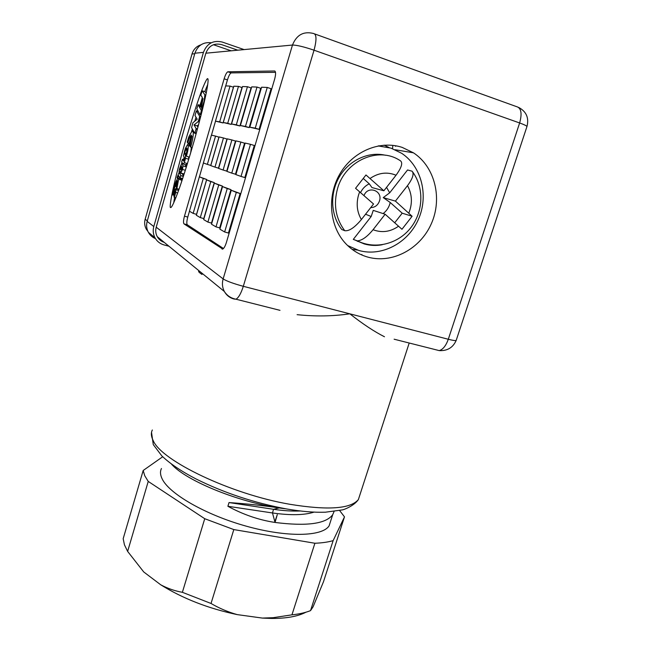 <?xml version="1.0" encoding="UTF-8"?>
<svg xmlns="http://www.w3.org/2000/svg" width="651" height="651" viewBox="0 0 651 651"><rect width="100%" height="100%" fill="white"/><g stroke="black" fill="none" stroke-linecap="round" stroke-linejoin="round"><path stroke-width="0.98" d="M213.455 44.724L231.203 50.811M159.576 238.575L158.283 238.233M200.915 44.838C196.456 46.278 193.485 49.33 192.012 54L194.755 53.74M147.297 220.892L145.157 219.241L192.012 54M145.157 219.241C144.237 222.699 144.603 225.995 146.263 229.119L147.956 231.496M198.677 271.776L198.864 271.133C198.091 271.418 199.141 272.525 202.005 274.47M367.693 257.064C392.138 264.013 420.172 249.113 431.296 223.806C442.631 198.612 435.071 166.949 413.466 152.83L402.253 147.419C380.038 139.989 352.997 151.26 339.879 173.923C326.656 196.521 329.52 226.638 345.901 243.8C352.077 250.253 359.336 254.671 367.693 257.064M352.142 249.366L357.545 250.082M389.119 147.565L384.155 145.157M175.314 191.54L174.899 191.427L175.339 191.337L173.963 196.83L174.346 197.416L175.721 192.387L177.682 192.948M174.899 191.427L172.751 194.983L172.857 192.265L174.688 185.649L175.021 186.235L173.483 192.322L175.916 188.416L175.721 192.387M178.976 189.351L176.161 188.546M181.23 179.131L181.743 180.181L178.626 179.277L176.885 188.611L176.478 187.944L177.788 181.491L176.226 186.927L175.884 186.365L177.479 180.718C176.738 181.198 176.006 182.752 175.274 185.372L176.095 185.608M175.274 185.372L174.932 184.803L175.916 181.621L177.764 178.341L178.626 179.277M181.832 163.084L183.004 165.875L182.549 169.463L180.75 173.003L180.351 171.148L179.473 172.385C178.911 172.263 178.968 170.944 179.635 168.438L181.832 163.084M182.459 159.283L183.183 160.569L184.16 157.192L183.395 155.792L184.184 153.058L185.291 154.857L185.527 158.274L184.347 162.669L183.159 163.987L181.629 161.985L182.418 159.267L183.468 159.585M205.22 91.791L206.204 93.207M202.119 90.782L204.862 94.826L204.219 100.807L201.745 108.969L201.452 106.894L203.079 98.586L200.809 106.487L200.524 107.033L199.93 106.219L202.339 97.471L200.834 95.176L202.119 90.782M201.249 114.503L200.353 114.218L200.036 114.747L196.814 108.823L198.107 104.721L201.403 110.597L202.168 110.841M196.325 133.097L194.991 132.682L194.673 133.203L191.573 127.629L192.932 122.714L197.196 119.206L194.999 115.504L196.35 110.849L197.969 111.37M187.781 142.894L187.187 142.121L188.774 136.995L191.817 131.445L192.59 131.168L193.314 132.601C193.266 136.507 192.379 141.332 190.662 147.093L189.962 146.182L191.931 136.238L189.417 145.01L188.823 144.245L191.435 135.131C190.19 136.018 188.969 138.606 187.781 142.894L189.091 143.293M194.559 132.991L193.314 132.601M186.357 153.603L184.624 153.083L185.592 149.925L187.073 150.373M185.592 149.925L186.804 148.029L187.219 149.177L185.958 154.914L186.365 156.207C187.789 151.675 188.391 148.119 188.18 145.547L187.431 144.791L185.389 148.42L184.282 152.171L184.624 153.083M189.986 146.101L188.18 145.547M179.261 176.828L177.992 176.462L178.529 175.51L179.92 178.13L180.693 175.656L183.362 176.429M182.19 173.654L183.574 175.786M177.992 176.462L177.349 178.325L177.072 177.479L178.968 172.751L182.223 173.679M161.464 468.508C159.983 471.446 160.211 474.913 162.164 478.892C169.17 493.751 205.391 514.803 246.208 526.154C287.034 537.604 322.383 536.644 329.121 525.813L330.7 520.914M181.336 166.103L180.872 165.964L181.149 165.476L181.474 166.575L180.14 169.952L180.872 165.964M378.158 145.922L390.934 148.111L401.683 153.31C421.832 166.583 428.895 196.122 418.3 219.607C407.892 243.189 381.673 257.007 358.823 250.464L347.634 245.549M349.066 246.395L348.244 246.119M378.996 145.775L379.85 145.995M360.581 192.541C362.542 188.538 365.439 185.633 369.28 183.826L363.315 178.512M385.384 155.239C368.409 151.244 349.034 160.252 339.317 176.917C329.544 193.55 330.708 215.587 341.775 229.51L344.721 230.698C349.074 231.325 354.632 227.606 361.386 219.55L373.544 203.991L355.56 188.294L365.976 174.973L383.87 190.784L371.949 187.553L369.28 183.826M386.548 187.358L389.697 192.818L383.236 197.611L390.209 202.494L389.754 204.211C388.484 208.084 386.271 211.209 383.105 213.577M370.728 207.596C374.911 207.506 377.816 205.334 379.443 201.086C383.179 190.678 367.791 185.087 364.015 195.577M362.542 243.035L353.306 239.381L371.176 216.514L365.561 214.212M389.697 192.818L407.55 169.976L412.091 171.189C414.256 173.76 412.726 178.586 407.493 185.657L395.417 201.11L412.116 216.262L402.204 213.186L390.209 202.494M182.378 592.304L211.03 603.469C219.216 608.286 227.948 611.997 237.2 614.609C208.279 608.506 182.785 598.562 160.707 584.785C167.657 588.48 174.875 590.986 182.378 592.304L204.739 518.709L148.233 481.423L144.742 475.718L143.179 470.494L162.709 456.75M143.179 470.494L123.177 538.711L124.447 544.83L127.637 551.405L143.733 571.952L160.707 584.785M148.233 481.423L127.637 551.405M383.87 190.784L396.028 175.233C402.017 166.99 403.246 162.026 399.722 160.349C378.239 146.247 345.323 160.74 337.625 188.302C333.239 204.268 335.607 218.402 344.721 230.698M412.116 216.262L401.96 229.274L385.148 214.244L373.064 229.713C367.205 236.809 361.98 240.528 357.391 240.87L353.306 239.381M394.75 222.723L402.204 213.186M395.417 201.11L383.236 197.611M371.176 216.514L373.259 210.379L385.148 214.244M305.937 612.209C297.93 616.399 286.505 618.483 271.662 618.45L262.386 618.084L273.217 617.685L291.949 614.837C299.248 614.064 305.441 612.664 310.535 610.63L313.082 606.813L323.506 581.701L344.485 516.861L333.141 540.631C328.185 542.088 322.107 542.967 314.897 543.251L233.815 529.58L204.739 518.709M237.2 614.609L262.386 618.084M339.635 510.539L344.485 516.861M310.535 610.63L333.141 540.631M291.949 614.837L314.897 543.251M211.03 603.469L233.815 529.58M300.282 510.978C292.323 511.32 283.405 510.758 273.534 509.294L229.03 502.564C246.583 503.76 263.305 505.55 279.206 507.943L279.377 507.967M334.085 511.491L332.694 514.729C325.882 523.876 306.662 526.447 275.039 522.452L277.293 514.615L274.641 522.387C258.805 519.962 243.222 514.599 227.891 506.283L229.03 502.564M227.891 506.283L272.484 512.964C290.509 515.486 304.351 515.21 314.002 512.125M184.111 160.943L183.558 161.147L184.526 157.778L184.111 160.943M180.506 167.063L181.271 167.291M180.571 169.382L179.953 169.195M181.36 168.91L181.906 166.949L182.272 168.747L181.417 170.497L181.36 168.91L182.15 169.146M285.309 508.765C241.692 503.711 185.779 480.934 171.376 463.976M224.644 231.976L219.851 229.152L231.284 190.263L236.313 192.387L224.644 231.976L228.452 233.034L240.121 193.502L236.313 192.387M235.89 174.598L245.167 143.065L250.48 144.31L241.016 176.429L235.89 174.598M231.764 173.125L226.971 171.408L235.906 140.885L240.878 142.056L231.764 173.125L235.467 174.224L244.581 143.204L240.878 142.056M218.614 168.422L227.232 138.85L231.894 139.941L223.106 170.025L218.614 168.422M215.994 226.874L211.51 224.229L222.536 186.577L227.24 188.562L215.994 226.874L219.688 227.899L230.934 189.644L227.24 188.562M214.985 167.12L210.761 165.614L219.086 136.938L223.464 137.963L214.985 167.12L218.476 168.17L226.963 139.045L223.464 137.963M207.352 164.394L203.372 162.97L211.42 135.131L215.546 136.1L207.352 164.394L210.745 165.411L218.948 137.158L215.546 136.1M207.897 222.089L203.69 219.607L214.325 183.118L218.736 184.974L207.897 222.089L211.485 223.09L222.333 186.031L218.736 184.974M255.249 128.149L249.829 127.197L261.58 87.226L267.252 87.437L255.249 128.149L259.065 129.362L249.829 127.197M240.398 125.529L251.717 86.868L257.015 87.063L245.468 126.424L240.398 125.529L249.17 127.596L245.468 126.424M200.296 217.605L196.342 215.269L206.619 179.871L210.769 181.613L200.296 217.605L203.779 218.581L214.26 182.638L210.769 181.613M236.313 124.813L231.569 123.975L242.481 86.534L247.445 86.713L236.313 124.813L239.91 125.952L231.569 123.975M227.728 123.299L223.269 122.51L233.807 86.217L238.469 86.388L227.728 123.299L231.227 124.406L223.269 122.51M193.152 213.39L189.425 211.193L199.369 176.812L203.275 178.455L193.152 213.39L196.545 214.334L206.668 179.456L203.275 178.455M219.672 121.875L215.473 121.135L225.661 85.916L230.039 86.078L219.672 121.875L223.073 122.949L215.473 121.135M183.468 176.112L180.693 175.656M180.726 175.314L179.131 172.767M197.465 128.931L196.089 128.507L196.032 129.085L197.318 129.484M196.089 128.507L194.031 124.902L198.042 121.729L199.279 122.119M199.637 120.785L198.563 120.443L198.042 121.729M198.563 120.443L199.475 117.294L200.459 117.603M200.736 116.505L199.588 116.147L199.475 117.294M199.588 116.147L196.39 110.865M194.991 132.682L196.032 129.085M200.353 114.218L201.403 110.597M231.284 190.263L240.121 193.502M241.016 176.429L244.833 177.568L254.297 145.499L250.48 144.31M223.106 170.025L226.703 171.099L235.491 141.064L231.894 139.941M222.536 186.577L230.934 189.644M214.325 183.118L222.333 186.031M259.065 129.362L271.068 88.715L267.252 87.437M249.17 127.596L260.725 88.3L257.015 87.063M206.619 179.871L214.26 182.638M239.91 125.952L251.042 87.909L247.445 86.713M231.227 124.406L241.969 87.543L238.469 86.388M199.369 176.812L206.668 179.456M223.073 122.949L233.449 87.201L230.039 86.078M182.557 178.895L179.928 178.122L182.557 178.895M180.791 178.382L180.62 178.952M191.361 147.305L190.662 152.92M189.408 157.119L186.365 156.207M190.23 145.263L189.417 145.01M192.232 147.565L190.662 147.093M194.031 124.902L197.155 125.871L197.928 127.214M198.588 124.756L197.155 125.871M204.862 94.826L205.806 95.136M201.753 108.969L202.559 109.222M188.684 156.899L188.652 159.21L185.527 158.274M185.291 154.857L186.007 155.076M188.652 159.21L188.538 159.983M187.439 163.588L184.347 162.669M187.39 163.718L185.804 164.768M185.242 164.605L186.219 167.502M185.34 170.293L182.549 169.463M184.298 173.548L183.598 173.841M181.743 180.181L181.678 181.531M179.025 189.221L176.885 188.611M176.738 187.073L176.226 186.927M175.982 186.023L174.688 185.649M175.965 186.511L175.021 186.235M173.654 191.109L174.313 191.296M174.346 197.416L175.827 197.831M172.906 194.991L174.354 195.406L172.84 195.007M184.469 216.165L224.131 78.804C225.376 74.784 226.605 72.448 227.809 71.789L274.559 70.983C275.926 71.455 275.934 74.222 274.6 79.284L226.41 242.4C225.254 246.086 224.034 248.3 222.756 249.048L183.989 223.871C183.216 222.87 183.379 220.298 184.469 216.165L187.773 217.084L189.465 211.217M199.409 176.828L203.413 162.986M211.469 135.148L215.514 121.151M225.702 85.916L227.443 79.902L224.131 78.804M187.773 217.084C186.674 221.218 186.528 223.781 187.309 224.782L183.989 223.871M223.472 248.503L187.309 224.782M227.94 71.765L231.276 72.888L275.528 72.334M231.276 72.888L231.146 72.904C229.925 73.563 228.696 75.89 227.443 79.902M207.775 84.361L204.788 91.653M200.956 102.28L199.93 105.299M196.024 117.229L194.779 121.192M192.362 129.044L191.573 131.681M188.237 143.033L187.732 144.807M186.821 148.021L186.227 150.121M180.221 172.605L180.107 173.044M174.582 197.481L173.687 202.941M233.522 298.606L234.043 299.037C229.762 297.881 226.532 295.359 224.343 291.477C222.3 287.539 221.901 283.356 223.138 278.913C226.662 281.142 233.383 283.6 243.311 286.31C241.057 293.406 238.616 297.702 235.979 299.208L279.995 310.34M394.124 339.204L439.222 350.604C442.932 349.538 445.959 345.754 448.303 339.261C452.714 340.383 455.334 340.79 456.164 340.473L456.27 340.139M392.83 145.36L392.537 148.672M297.108 314.669C315.296 316.589 332.864 316.305 349.807 313.815C362.778 324.003 374.333 331.652 384.481 336.762M211.266 42.763C203.275 41.876 197.823 45.358 194.901 53.211L147.167 221.381C146.141 225.197 146.54 228.835 148.355 232.285C150.007 235.231 152.383 237.346 155.483 238.624M170.627 207.498C168.975 208.735 171.807 189.319 184.697 143.749C191.711 119.304 198.636 98.366 202.559 88.406C205.228 81.912 206.888 78.657 207.547 78.657L207.645 78.641C208.418 78.755 208.418 82.522 205.7 95.599C203.267 106.878 199.434 121.916 194.193 140.73C188.709 159.755 183.802 175.485 179.481 187.927C174.33 202.396 171.872 207.067 170.904 207.514L170.627 207.498M237.794 50.192L221.56 44.602C214.041 42.86 208.808 45.725 205.862 53.195L156.216 227.199C155.32 230.535 155.67 233.701 157.273 236.687C158.868 239.478 161.188 241.375 164.231 242.375M357.643 241L357.562 241.423M361.614 254.891L361.858 254.468M395.564 146.345L395.596 145.759M168.959 246.233L164.052 244.931C160.073 243.808 157.07 241.44 155.019 237.835C153.148 234.27 152.741 230.503 153.799 226.548L203.438 52.373C206.977 43.405 213.268 39.963 222.292 42.063L244.117 49.598M152.342 429.994C150.804 432.98 151.105 436.536 153.237 440.67C161.489 460.688 230.609 494.133 289.776 504.273C327.722 510.457 350.588 508.895 358.375 499.577L360.19 493.979M181.954 163.23L182.41 163.368M186.324 153.709L184.225 153.075M205.252 91.807L202.144 90.798M200.077 105.356L198.148 104.738M382.194 244.752C376.132 245.875 370.183 245.614 364.34 243.97L356.325 240.634M361.386 219.55C356.968 211.966 356.056 203.673 358.644 194.665L359.702 191.768M370.11 178.455C378.556 172.686 387.19 171.612 396.028 175.233M398.632 226.157C390.421 231.894 381.901 233.082 373.064 229.713M407.493 185.657C412.189 194.307 412.628 203.462 408.82 213.113M279.206 507.943L273.534 509.294L272.484 512.964L274.86 521.76M182.654 178.594L180.058 177.845M180.693 178.732L177.593 177.829M194.73 133.219L196.171 133.658L194.722 133.219M202.298 110.296L201.46 110.027M202.705 108.636L202.03 108.416M201.501 106.707L200.809 106.487M186.129 166.802L183.004 165.875M178.586 190.442L176.218 189.766M174.623 194.446L173.557 194.136M157.273 236.687L224.343 291.477C227.077 295.684 230.95 298.264 235.979 299.208L234.043 299.037M438.945 350.539L439.222 350.604C447.294 351.027 452.941 347.65 456.164 340.473L526.854 126.855M314.832 33.974L516.357 106.561C521.191 107.789 522.281 113.258 519.636 122.966L448.303 339.261L243.311 286.31L314.034 50.192L519.636 122.966C524.047 124.553 526.488 125.724 526.976 126.489C529.141 117.88 526.358 111.524 518.644 107.423M205.862 53.195L292.478 45.041C296.783 45.074 303.968 46.791 314.034 50.192C316.825 39.638 316.614 34.064 313.383 33.453C303.529 31.061 296.555 34.926 292.478 45.041L223.138 278.913L156.216 227.199M222.015 249.024L222.43 249.138M274.991 71.13L274.559 70.983M147.167 221.381L153.799 226.548M194.901 53.211L203.438 52.373M147.362 230.023L146.263 229.119M395.157 149.73L413.466 152.83M151.528 432.37L153.278 444.609L161.765 455.83C169.821 463.561 181.23 471.267 196 478.941C224.082 492.921 254.338 502.93 286.757 508.984C301.307 511.499 314.205 512.573 325.443 512.199L342.166 509.928C343.728 509.839 354.087 505.876 358.375 499.577L409.202 343.012M357.391 240.87C375.188 249.789 397.769 244.019 410.374 228.265C423.077 212.576 424.582 188.554 412.848 172.206M271.662 618.45L273.217 617.685M332.694 514.729L329.121 525.813M202.559 109.23L201.745 108.969M186.276 164.915L183.159 163.987M183.875 173.923L180.75 173.003M180.36 172.645L179.473 172.385M227.809 71.789L231.146 72.904M155.019 237.835L148.355 232.285"/></g></svg>
